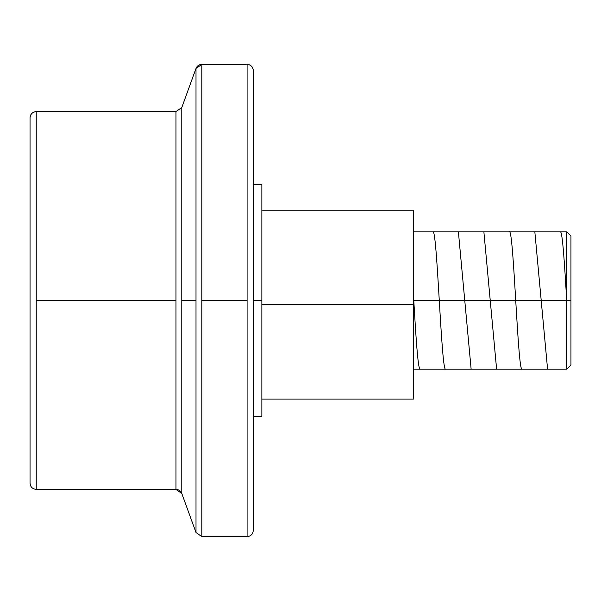 <?xml version="1.0" encoding="UTF-8"?>
<svg xmlns="http://www.w3.org/2000/svg" width="601" height="601" viewBox="0 0 601 601"><rect width="100%" height="100%" fill="white"/><g stroke="black" fill="none" stroke-linecap="round" stroke-linejoin="round"><path stroke-width="0.9" d="M253.276 530.428C252.908 534.176 250.842 536.235 247.094 536.61L247.094 300.5L201.816 300.5L201.816 536.61L247.094 536.61L247.094 64.397A6.183 6.183 0 0 1 253.276 70.58L253.276 530.428L253.276 70.58A6.183 6.183 180 0 0 247.094 64.397L201.816 64.39L201.816 536.603L196.009 532.539L196.009 68.461A6.183 6.183 0 0 1 201.816 64.397L201.816 64.397A6.183 6.183 180 0 0 196.009 68.461L181.78 107.549L181.78 300.5L181.78 107.549L175.973 111.613L36.233 111.613L36.233 489.379M175.973 111.621L175.973 489.379A6.183 6.183 180 0 1 181.78 493.451L181.78 300.5L181.78 493.451A6.183 6.183 0 0 0 175.973 489.379L175.973 300.5L36.233 300.5L36.233 489.387C32.484 489.011 30.426 486.953 30.05 483.204L30.05 117.804A6.183 6.183 0 0 1 36.233 111.621A6.183 6.183 180 0 0 30.05 117.804L30.05 483.204M261.863 300.5L253.276 300.5L261.863 300.5L261.863 416.41L261.863 184.59L261.863 300.5M413.661 304.624L261.863 304.624L413.661 304.624L413.661 399.064L413.661 210.177L413.661 304.624M566.826 300.5L413.661 300.5L566.826 300.5L566.826 369.187L566.826 300.5L570.95 300.5L566.826 300.5L566.826 231.813L566.826 300.5M36.233 489.387L175.973 489.379L181.78 493.451L196.009 532.539L196.009 300.5L181.78 300.5L196.009 300.5L196.009 68.461L201.816 64.39L201.816 300.5L247.094 300.5L247.094 64.397C250.842 64.765 252.908 66.824 253.276 70.572L253.276 70.58M570.95 365.062L570.95 300.5L570.95 365.062L566.826 369.187L413.661 369.187M30.05 117.804L30.05 117.796C30.426 114.047 32.484 111.989 36.233 111.613L36.233 300.5L175.973 300.5L175.973 111.613M570.95 235.938L570.95 300.5L570.95 235.938L566.826 231.813L413.661 231.813M413.796 300.5C415.915 337.161 418.041 370.111 420.167 369.187M432.908 231.813C437.175 227.749 441.374 373.108 445.649 369.187M458.39 231.813L471.131 369.187M483.873 231.813L496.614 369.187M509.355 231.813C513.607 227.599 517.859 373.567 522.096 369.187M534.837 231.813L547.579 369.187M560.32 231.813C562.431 230.754 564.572 263.816 566.69 300.5M261.863 416.41L253.276 416.41M413.661 399.064L261.863 399.064M413.661 210.177L261.863 210.177M261.863 184.59L253.276 184.59"/></g></svg>
